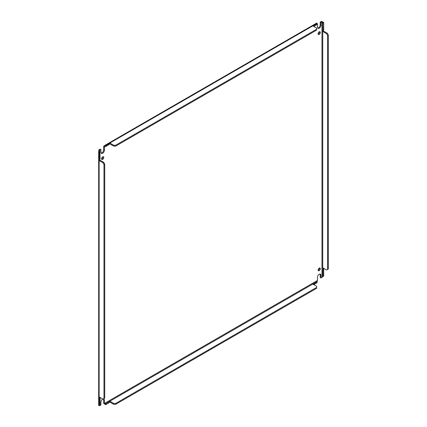 <?xml version="1.0" encoding="UTF-8"?>
<svg xmlns="http://www.w3.org/2000/svg" width="427" height="427" viewBox="0 0 427 427"><rect width="100%" height="100%" fill="white"/><g stroke="black" fill="none" stroke-linecap="round" stroke-linejoin="round"><path stroke-width="0.64" d="M318.131 270.355A1.58 0.913 120 0 0 318.451 270.227A1.58 0.913 120 0 0 319.524 267.948M319.204 270.665A1.58 0.913 120 0 0 320.239 269.266A1.58 0.913 120 0 0 319.999 268.001A1.58 0.913 120 0 0 319.204 268.081A1.58 0.913 120 0 0 318.174 269.474A1.58 0.913 120 0 0 318.414 270.739A1.58 0.913 120 0 0 319.204 270.665M318.131 34.112A1.58 0.913 120 0 0 318.451 33.984A1.58 0.913 120 0 0 319.524 31.705M319.204 34.422A1.58 0.913 120 0 0 320.239 33.028A1.58 0.913 120 0 0 319.999 31.758A1.58 0.913 120 0 0 319.204 31.838A1.58 0.913 120 0 0 318.174 33.231A1.58 0.913 120 0 0 318.414 34.502A1.58 0.913 120 0 0 319.204 34.422M101.594 159.132A1.58 0.913 120 0 0 101.909 158.999A1.58 0.913 120 0 0 102.982 156.725M102.667 159.436A1.58 0.913 120 0 0 103.702 158.043A1.58 0.913 120 0 0 103.457 156.773A1.58 0.913 120 0 0 102.667 156.853A1.58 0.913 120 0 0 101.631 158.246A1.58 0.913 120 0 0 101.877 159.517A1.58 0.913 120 0 0 102.667 159.436M317.464 24.035A0.539 0.31 60 0 1 317.474 23.933L317.074 24.264L317.464 24.035L317.464 27.237A2.466 1.425 120 0 0 317.971 28.363A2.466 1.425 120 0 0 319.871 27.707A2.466 1.425 120 0 0 320.949 25.225L320.949 22.519L321.979 21.926L321.979 277.374L320.949 277.966L320.949 275.26A2.466 1.425 120 0 0 320.437 274.134A2.466 1.425 120 0 0 319.204 274.257A2.466 1.425 120 0 0 317.464 277.272L317.464 280.475A0.539 0.31 -120 0 0 317.474 280.587L317.074 281.585L105.565 403.696L104.423 403.595A0.539 0.31 60 0 1 104.412 403.478L104.412 400.28A2.466 1.425 120 0 0 103.9 399.154A2.466 1.425 120 0 0 103.03 399.112M102.966 399.133A2.466 1.425 120 0 0 102.667 399.272A2.466 1.425 120 0 0 100.927 402.293L100.927 404.993L99.897 405.591A0.539 0.31 0 0 0 99.817 405.65L99.897 405.138L99.817 405.65L99.112 405.447M98.899 405.335L99.139 405.575L100.121 405.009L100.121 397.772A0.71 0.411 60 0 1 99.897 397.585L99.139 398.023C98.621 397.227 98.621 396.88 99.139 396.982A0.71 0.411 60 0 1 99.363 397.051L102.976 399.138L104.732 398.124L104.732 164.075L103.734 162.351L100.121 160.258A0.71 0.411 60 0 1 99.897 160.072L99.139 160.509C98.621 159.714 98.621 159.372 99.139 159.468A0.71 0.411 60 0 1 99.363 159.538L100.121 159.1L99.897 150.144L100.927 149.551L100.927 152.252A2.466 1.425 120 0 0 101.434 153.384A2.466 1.425 120 0 0 103.334 152.722A2.466 1.425 120 0 0 104.412 150.24L104.412 147.043A0.539 0.31 60 0 1 104.423 146.941L104.834 146.61M317.074 281.815L317.133 281.393L317.074 281.841L314.01 283.608A0.71 0.411 0 0 0 313.738 283.507L313.738 284.382L312.954 284.152M312.671 284.286L312.836 284.03A0.71 0.411 180 0 0 313.007 284.185L316.626 286.277L316.626 287.424L115.68 403.44L113.689 403.44L110.075 401.348A0.71 0.411 0 0 0 109.798 401.252L109.798 402.127L109.018 401.892M108.736 402.026L108.901 401.77A0.71 0.411 180 0 0 109.072 401.93L105.565 403.696L105.565 404.572L103.686 403.382A1.612 0.929 60 0 1 103.654 403.045L103.654 399.843A2.466 1.425 120 0 0 103.462 399.037M104.46 403.6L103.686 403.382M320.949 277.966L320.191 277.529L320.191 274.828A2.466 1.425 120 0 0 319.999 274.022M321.979 277.374A0.539 0.31 180 0 1 322.081 277.326L323.719 275.917L323.719 268.679L322.967 269.111L322.967 276.349M322.081 21.878L322.743 22.818L323.501 22.38L321.531 21.35L322.081 21.878M322.908 30.413L323.501 30.974L322.743 31.411L322.743 267.889A0.71 0.411 -120 0 1 322.967 267.953L326.58 270.04L327.578 269.469L327.578 35.414L326.58 33.69L322.967 31.603A0.71 0.411 60 0 1 322.743 31.411L322.743 22.818L322.967 30.445A0.71 0.411 -120 0 0 322.743 30.376L322.881 30.103M322.967 269.111A0.71 0.411 60 0 1 322.743 268.925L322.881 267.617M320.949 22.519L320.191 22.087L321.221 21.489A1.612 0.929 180 0 1 321.531 21.35M317.656 28.043A2.466 1.425 120 0 0 320.191 24.787L320.191 22.087M317.074 24.264L317.474 23.933L316.946 23.432M313.439 26.239L313.738 26.186A0.71 0.411 180 0 1 314.01 26.287L317.074 24.52L317.074 23.389L316.743 23.298M101.119 153.058A2.466 1.425 120 0 0 103.654 149.808L103.654 146.605A1.612 0.929 60 0 1 103.686 146.306L104.423 146.941L106.008 146.376L109.072 144.609L109.072 143.734A0.71 0.411 180 0 1 108.901 143.573L108.698 143.333M108.901 144.449L109.798 143.931A0.71 0.411 0 0 1 110.075 144.027L113.689 146.114L115.68 146.114L316.626 30.103L316.626 28.081L313.007 25.994A0.71 0.411 180 0 1 312.836 25.833L312.633 25.588M100.927 149.551L100.169 149.114L99.139 149.706A1.612 0.929 180 0 0 98.899 149.888L99.817 150.203A0.539 0.31 0 0 1 99.897 150.144M100.121 151.863L99.363 152.3L99.139 151.916L99.897 151.478L99.737 150.731M323.501 276.045L322.94 276.365M322.908 267.926L323.501 268.487L322.743 268.925L322.743 276.482M103.686 146.306L108.901 143.573C108.554 143.178 108.853 143.002 109.798 143.056L312.836 25.833C312.495 25.433 312.794 25.262 313.738 25.316L313.541 26.298M110.075 144.027L110.075 143.157A0.71 0.411 180 0 0 109.798 143.056L109.798 143.931L109.072 144.353M106.008 146.376L106.008 145.5L105.565 145.5L105.565 146.376L104.412 147.043M98.824 159.415L99.139 159.468L98.899 149.888M98.824 396.929L99.139 396.982L99.139 160.509A0.71 0.411 60 0 0 99.363 160.696L102.976 162.783L103.734 162.351M100.121 397.772L99.363 398.21A0.71 0.411 60 0 1 99.139 398.023L99.139 405.575L99.897 405.138L99.897 405.591M106.008 403.696L106.008 404.572L105.565 404.572M109.072 401.93L109.072 402.805L106.008 404.572M113.689 403.44L113.689 404.31L110.075 402.223A0.71 0.411 0 0 0 109.798 402.127M115.68 403.44L115.68 404.31L113.689 404.31M316.626 287.424L316.626 288.3L115.68 404.31M314.01 283.608L314.01 284.483A0.71 0.411 0 0 0 313.738 284.382M317.074 281.841L317.074 282.717L314.01 284.483M327.578 269.469L328.331 269.031L328.331 34.977L327.578 35.414M326.58 33.69L327.338 33.253L328.331 34.977M323.501 30.974A0.71 0.411 -120 0 0 323.719 31.166L327.338 33.253M322.967 30.445L323.719 30.007L323.719 22.77L322.967 23.207M323.501 22.38L323.719 22.77M317.074 23.389L313.738 25.316A0.71 0.411 180 0 1 314.01 25.412L314.01 26.287M115.68 146.114L115.68 145.244L316.626 29.228M113.689 146.114L113.689 145.244L115.68 145.244M110.075 143.157L113.689 145.244M106.008 145.5L109.072 143.734M314.01 25.412L317.074 23.645M104.732 164.075L103.974 164.507L102.976 162.783M103.974 398.562L103.974 164.507M99.363 405.447L99.363 398.21M99.363 159.538L99.363 152.3M317.464 280.475L104.412 403.478M320.949 275.26L320.191 274.828M320.949 25.225L320.191 24.787M104.412 150.24L103.654 149.808M104.412 400.28L103.654 399.843M110.075 401.348L110.075 402.223M322.967 31.603L323.719 31.166M100.121 160.258L99.363 160.696M316.727 23.042L104.3 145.687M98.669 150.731L98.669 405.447"/></g></svg>
